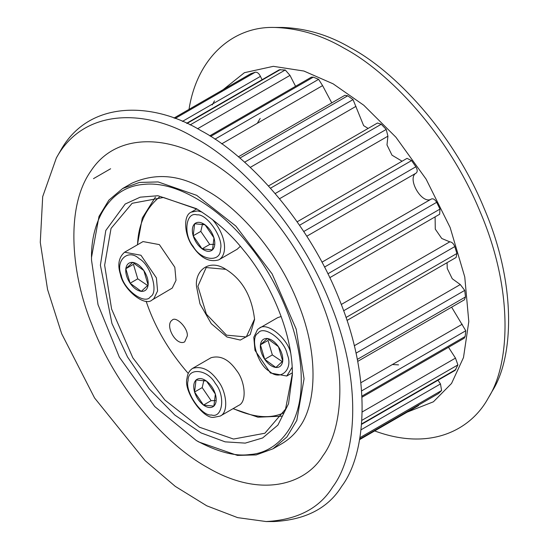 <?xml version="1.0" encoding="UTF-8"?>
<svg xmlns="http://www.w3.org/2000/svg" width="549" height="549" viewBox="0 0 549 549"><rect width="100%" height="100%" fill="white"/><g stroke="black" fill="none" stroke-linecap="round" stroke-linejoin="round"><path stroke-width="0.82" d="M435.103 216.876L435.275 229.111L441.753 238.486L449.782 241.841C451.916 242.013 453.591 243.598 454.798 246.59L456.898 253.487L456.116 257.46L347.009 320.451M447.071 262.683L447.257 268.488L452.252 278.741L460.295 284.554L464.729 290.394L465.483 296.954L464.468 299.754L357.68 361.407M451.628 307.172L465.785 330.752L465.14 336.516L464.138 338.259L361.99 397.229M448.506 347.284L455.485 358.106L457.893 364.907L455.142 370.342L361.571 424.363M437.999 380.244L440.483 383.936L441.602 390.524L438.383 393.612L359.705 439.083M419.065 404.812L418.269 405.752L359.609 439.619M173.964 118.069L250.79 73.717L255.264 72.207C257.282 72.036 259.004 73.422 260.432 76.366L262.079 79.735M186.633 123.292L279.283 69.798L285.26 69.984L289.989 75.391L295.568 86.289M209.739 135.85L311.372 77.169L313.307 77.141L318.612 79.331L322.579 85.617L331.768 102.889M238.348 156.822L344.868 95.32L347.73 95.794L353.048 99.609L363.644 125.646L368.111 128.432M268.502 185.939L377.492 123.017L381.246 124.252L386.221 129.434L387.923 136.173L386.983 144.922L391.993 155.175L402.088 161.214M297.146 221.803L407.015 158.373L411.585 160.589L415.868 166.772C417.508 169.62 417.624 171.713 416.231 173.045C406.322 178.157 422.243 205.353 431.411 198.985L431.425 198.978C433.236 198.381 434.993 199.493 436.675 202.313L439.975 209.087L439.653 214.247L329.771 277.684M398.553 364.865L392.391 364.536M257.303 123.305L260.192 118.385M197.448 209.272L163.444 197.475L132.131 203.295L111.042 228.411L104.639 265.194L111.591 309.025L132.824 357.783L164.858 400.029L199.479 427.218L233.531 439.056L264.879 433.236L285.549 409.094L292.37 373.677M100.392 265.222L105.799 230.491L125.186 204.029L140.215 197.173L157.892 195.725L196.384 208.647C214.858 219.929 230.573 233.757 243.516 250.138C267.905 278.817 292.898 330.896 292.377 374.919L288.534 403.748L277.89 425.104L262.635 437.958L245.238 443.118L225.124 441.849L201.071 432.914L174.822 415.058L149.246 388.85L127.526 356.974L111.927 323.443L100.392 265.222M91.532 260.219L98.003 304.592L119.311 357.097L154.729 406.555L196.37 440.559C217.445 451.978 235.24 456.638 249.747 454.524C275.852 453.131 302.204 427.266 301.229 378.769C301.339 330.889 274.253 274.816 247.86 243.742C222.599 211.413 179.022 180.347 143.639 184.402C107.707 187.065 90.523 224.033 91.525 258.963L91.532 260.219M91.525 257.323L99.005 216.416L108.874 200.145L122.66 188.52L139.412 182.44L158.146 181.932L196.693 195.334L235.885 226.106L272.16 273.944L296.192 329.132L304.064 378.748L296.817 420.397L286.901 436.99L272.942 448.828L256.184 454.915L237.449 455.416L198.903 442.014L196.377 440.566M407.234 412.121L433.415 401.793L451.546 383.442L463.493 357.543L468.798 321.604L464.763 276.957L450.153 227.547L426.099 179.125L395.932 137.236L363.781 105.243L333.133 83.839L303.899 71.034L273.327 66.333L244.435 72.681L220.863 91.477M214.481 100.851L212.25 104.955M374.658 430.931C430.368 451.559 471.09 429.929 488.411 397.764L492.281 391.039C513.432 358.037 517.213 285.604 484.245 208.641C452.582 131.444 393.722 70.711 350.619 47.859C328.892 35.074 306.143 28.274 282.371 27.457L274.617 27.45C232.927 26.091 197.064 57.693 189.014 109.381M488.411 397.764C509.952 364.152 513.802 290.373 480.224 211.983C447.977 133.359 388.026 71.5 344.12 48.23C321.995 35.205 298.828 28.28 274.617 27.45M272.942 448.828L282.008 443.592C289.254 439.255 295.06 433.772 299.445 427.136C315.133 406.466 320.232 357.941 298.34 303.796C277.396 249.555 235.878 205.944 205.765 190.098C180.436 174.712 155.751 172.448 131.726 183.284L122.66 188.52M205.484 158.935C167.733 136.111 116.175 132.192 90.894 171.013C64.411 208.359 71.96 277.032 92.28 325.516C110.376 374.24 155.545 438.946 208.249 467.94C260.967 498.547 305.422 484.506 322.833 455.862C342.487 429.97 348.876 369.182 321.453 301.36C295.218 233.414 243.207 178.782 205.484 158.935M194.758 137.847C148.47 109.553 84.443 106.602 56.369 157.906L42.692 196.645L40.276 242.342L47.557 289.481L61.66 333.696L94.579 397.984L145.101 460.632L175.282 486.38L206.747 505.801L237.621 517.632L266.141 521.543C297.284 519.91 319.477 508.374 332.721 486.936C355.827 456.5 363.342 385.027 331.095 305.292C300.255 225.413 239.11 161.18 194.758 137.847M273.896 521.55C305.615 519.889 328.22 508.141 341.711 486.304C365.243 455.306 372.895 382.509 340.057 301.298C308.648 219.936 246.364 154.516 201.188 130.751C154.049 101.929 88.835 98.93 60.239 151.181M281.912 416.156L257.961 417.199L233.03 408.669M137.408 244.82L142.308 217.994L155.436 197.091M225.879 269.333L206.198 267.548L197.894 286.235L206.403 314.186L226.524 335.151L246.268 336.962L254.571 319.024M196.48 286.249C194.874 270.952 208.936 258.394 225.522 269.127C242.171 279.311 251.854 296.089 254.571 319.456L250.186 334.629L240.311 340.071L226.943 336.983L211.262 323.649L199.973 303.865L196.48 286.249M146.123 301.181C154.756 326.984 168.804 351.086 188.28 373.485M233.208 408.566C253.796 417.693 270.664 419.093 283.806 412.759M159.32 197.146C145.574 208.75 138.314 224.616 137.538 244.744M187.284 336.002C188.307 328.213 175.852 315.682 172.166 320.149C164.357 325.077 176.25 346.68 184.69 341.842L187.284 336.002M132.673 262.401C136.653 262.992 140.372 265.709 143.824 270.547C147.098 275.564 148.525 280.388 148.12 285.034C147.413 289.46 145.128 291.567 141.265 291.375C137.284 290.785 133.572 288.067 130.113 283.229C126.846 278.213 125.412 273.388 125.817 268.742C126.531 264.323 128.816 262.209 132.673 262.401L125.817 268.742L130.113 283.229L141.265 291.375L148.12 285.034L143.824 270.547L132.673 262.401M121.233 275.31C123.683 289.755 145.162 305.45 150.467 296.666C159.018 292.638 150.742 264.735 139.206 258.689C128.212 248.272 115.002 260.487 121.233 275.31M120.382 274.267C122.921 288.904 144.421 307.289 152.162 299.932L153.83 298.697L157.59 290.97L156.396 277.876L140.949 255.251L124.609 252.211C118.769 257.248 117.362 264.597 120.382 274.267M152.162 299.932L172.256 288.067L176.009 280.333L174.815 267.239L159.368 244.614L143.028 241.574L124.609 252.211M147.695 285.542L137.744 278.823L133.448 264.337L125.817 268.742M137.744 278.823L130.113 283.229M213.966 237.868C215.448 243.31 214.954 247.318 212.49 249.884C209.787 252.101 206.321 251.751 202.094 248.848C197.908 245.609 194.936 241.258 193.173 235.782C191.697 230.333 192.191 226.325 194.655 223.759C197.359 221.542 200.824 221.892 205.052 224.802C209.238 228.034 212.209 232.392 213.966 237.868L205.052 224.802L194.655 223.759L193.173 235.782L202.094 248.848L212.49 249.884L213.966 237.868M197.07 214.892C185.788 211.207 182.941 234.375 193.193 246.419C200.955 260.768 220.986 262.779 220.451 249.15C223.971 238.486 206.795 213.314 197.07 214.892M201.874 211.996L197.551 210.919L191.21 212.14C182.268 215.784 185.047 237.038 193.118 246.981C200.927 258.215 209.478 262.511 218.763 259.862C228.034 254.791 226.353 235.26 212.291 219.367M218.763 259.862L237.182 249.232L240.318 246.309M213.959 244.346L209.725 244.435L200.81 231.376L202.499 224.04M209.725 244.435L202.094 248.848M200.81 231.376L193.173 235.782M275.866 367.473C271.885 366.883 268.173 364.165 264.714 359.327C261.448 354.311 260.013 349.487 260.418 344.841C261.125 340.421 263.41 338.308 267.274 338.5C271.254 339.09 274.974 341.807 278.425 346.645C281.699 351.662 283.126 356.486 282.721 361.132C282.014 365.552 279.729 367.665 275.866 367.473L282.721 361.132L278.425 346.645L267.274 338.5L260.418 344.841L264.714 359.327L275.866 367.473M287.305 354.565C284.856 340.119 263.376 324.432 258.071 333.209C249.521 337.237 257.797 365.14 269.333 371.186C280.326 381.603 293.537 369.388 287.305 354.565M290.613 352.767C287.381 338.067 266.615 321.295 259.21 328.309L257.543 329.537L253.789 337.271L254.983 350.365L270.424 372.991L286.763 376.031L292.157 367.26M281.177 316.485L277.629 317.672L259.21 328.309M282.289 361.64L272.345 354.922L268.049 340.435L260.418 344.841M272.345 354.922L264.714 359.327M194.572 392.013C193.097 386.565 193.584 382.557 196.048 379.99C198.759 377.774 202.224 378.124 206.445 381.033C210.631 384.266 213.602 388.617 215.366 394.093C216.841 399.542 216.354 403.549 213.884 406.116C211.18 408.332 207.714 407.982 203.494 405.073C199.308 401.841 196.336 397.49 194.572 392.013L203.494 405.073L213.884 406.116L215.366 394.093L206.445 381.033L196.048 379.99L194.572 392.013L202.204 387.608L203.899 380.272M211.468 414.982C222.757 418.667 225.605 395.506 215.345 383.456C207.584 369.106 187.552 367.096 188.087 380.725C184.567 391.389 201.751 416.561 211.468 414.982M213.829 417.322L220.163 416.094C229.111 412.45 226.325 391.197 218.262 381.253C210.445 370.026 201.895 365.73 192.61 368.372C189.309 370.63 187.463 373.883 187.072 378.131C183.043 390.332 202.705 419.127 213.829 417.322M220.163 416.094L238.582 405.464C247.53 401.82 244.744 380.567 236.681 370.623C228.864 359.389 220.314 355.093 211.029 357.735L192.61 368.372M215.352 400.578L211.125 400.667L202.204 387.608M211.125 400.667L203.494 405.073M464.729 290.394L356.006 353.165M465.483 296.954L357.296 359.417M456.898 253.487L346.021 317.507M454.798 246.59L343.647 310.761M439.975 209.087L327.89 273.8M436.675 202.313L324.507 267.075M415.868 166.772L303.741 231.513M411.585 160.589L299.548 225.268M386.221 129.434L275.2 193.529M381.246 124.252L270.52 188.183M353.048 99.609L244.593 162.223M347.73 95.794L239.844 158.085M318.612 79.331L214.92 139.199M313.307 77.141L210.638 136.42M285.26 69.984L190.098 124.925M280.333 69.565L186.996 123.456M255.264 72.207L175.11 118.488M251.051 73.593L173.999 118.083M465.785 330.752L361.606 390.902M465.14 336.516L361.935 396.104M457.893 364.907L361.866 420.349M455.896 369.491L361.606 423.924M441.602 390.524L359.938 437.67M438.383 393.612L359.712 439.035M440.483 383.936L361.029 429.812M455.485 358.106L362.21 411.956M462.244 324.205L360.858 382.742M260.432 76.366L182.405 121.411M289.989 75.391L197.565 128.747M322.579 85.617L221.693 143.865M355.985 106.348L250.248 167.397M387.923 136.173L279.578 198.724M431.411 198.985L321.947 262.189L431.425 198.978M416.231 173.045L306.795 236.228M449.782 241.841L341.293 304.475M460.295 284.554L354.29 345.753M93.481 178.658L110.623 168.756M56.341 157.961L60.212 151.236M266.251 521.543L274.006 521.55M191.21 212.14L196.81 208.908M286.763 376.031L292.356 372.798"/></g></svg>
